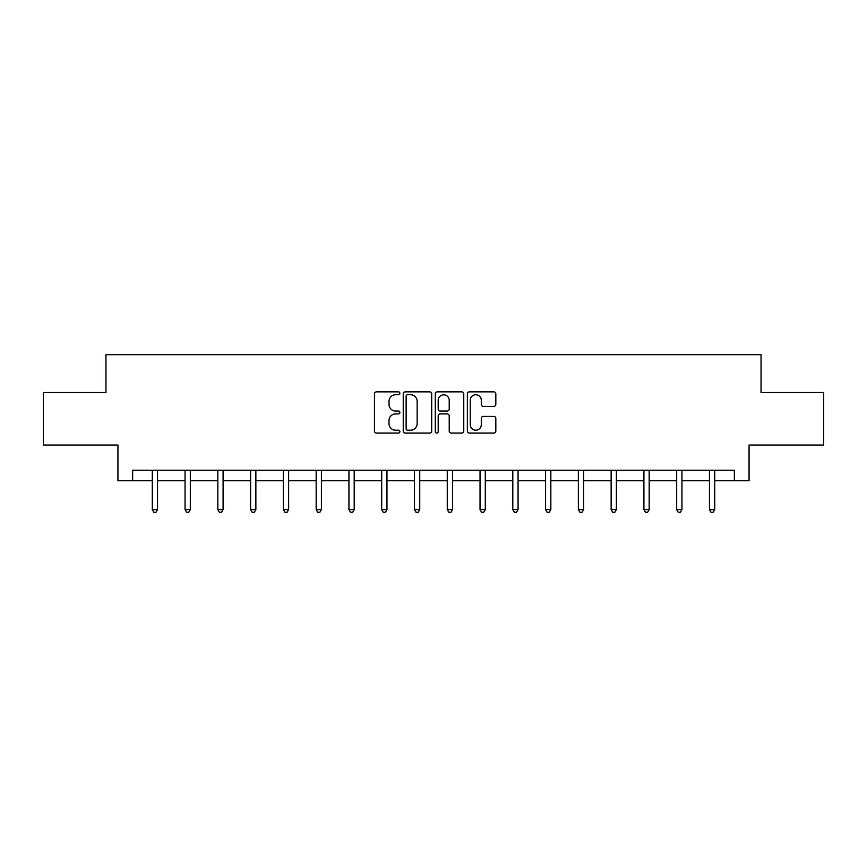 <?xml version="1.0" encoding="UTF-8"?>
<svg xmlns="http://www.w3.org/2000/svg" width="867" height="867" viewBox="0 0 867 867"><rect width="100%" height="100%" fill="white"/><g stroke="black" fill="none" stroke-linecap="round" stroke-linejoin="round"><path stroke-width="1.3" d="M399.882 393.293A1.441 1.441 0 0 0 398.441 391.851L376.527 391.851A2.059 2.059 0 0 0 374.468 393.911L374.468 431.029A2.059 2.059 0 0 0 376.527 433.088L398.441 433.088A1.441 1.441 0 0 0 399.882 431.647A1.441 1.441 0 0 0 398.441 430.205L395.601 430.205A6.6 6.6 0 0 1 389.012 423.605L389.012 420.517A6.6 6.6 0 0 1 395.601 413.917L398.441 413.917A1.441 1.441 0 0 0 399.882 412.464A1.441 1.441 0 0 0 398.441 411.023L395.601 411.023A6.6 6.6 0 0 1 389.012 404.423L389.012 401.334A6.6 6.6 0 0 1 395.601 394.734L398.441 394.734A1.441 1.441 0 0 0 399.882 393.293M493.767 406.385A2.059 2.059 0 0 0 495.826 404.325L495.826 393.911A2.059 2.059 0 0 0 493.767 391.851L469.437 391.851A2.059 2.059 0 0 0 467.367 393.911L467.367 431.029A2.059 2.059 0 0 0 469.437 433.088L493.767 433.088A2.059 2.059 0 0 0 495.826 431.029L495.826 418.447A2.059 2.059 0 0 0 493.767 416.388L483.353 416.388A2.059 2.059 0 0 0 481.293 418.447L481.293 424.689A5.516 5.516 0 0 1 475.777 430.205A5.516 5.516 0 0 1 470.261 424.689L470.261 400.251A5.516 5.516 0 0 1 475.777 394.734A5.516 5.516 0 0 1 481.293 400.251L481.293 404.325A2.059 2.059 0 0 0 483.353 406.385L493.767 406.385M132.64 480.752L132.64 470.25L734.36 470.25L734.36 480.752L749.066 480.752L749.066 445.031L823.65 445.031L823.65 392.513L761.042 392.513L761.042 354.69L105.958 354.69L105.958 392.513L43.35 392.513L43.35 445.031L117.934 445.031L117.934 480.752L152.289 480.752M431.69 393.911A2.059 2.059 0 0 0 429.631 391.851L405.301 391.851A2.059 2.059 0 0 0 403.242 393.911L403.242 431.029A2.059 2.059 0 0 0 405.301 433.088L429.631 433.088A2.059 2.059 0 0 0 431.69 431.029L431.69 393.911M437.369 391.851L461.699 391.851A2.059 2.059 0 0 1 463.758 393.911L463.758 431.029A2.059 2.059 0 0 1 461.699 433.088L451.284 433.088A2.059 2.059 0 0 1 449.225 431.029L449.225 415.976A2.059 2.059 0 0 0 447.166 413.917L440.252 413.917A2.059 2.059 0 0 0 438.193 415.976L438.193 431.647A1.441 1.441 0 0 1 436.751 433.088A1.441 1.441 0 0 1 435.31 431.647L435.31 393.911A2.059 2.059 0 0 1 437.369 391.851M157.534 480.752L185.061 480.752M190.317 480.752L217.834 480.752M223.09 480.752L250.606 480.752M255.863 480.752L283.39 480.752M288.635 480.752L316.162 480.752M321.419 480.752L348.935 480.752M354.191 480.752L381.708 480.752M386.964 480.752L414.491 480.752M419.736 480.752L447.264 480.752M452.509 480.752L480.036 480.752M485.292 480.752L512.809 480.752M518.065 480.752L545.581 480.752M550.838 480.752L578.365 480.752M583.61 480.752L611.137 480.752M616.394 480.752L643.91 480.752M649.166 480.752L676.683 480.752M681.939 480.752L709.466 480.752M714.711 480.752L734.36 480.752M407.566 394.734A1.441 1.441 0 0 0 406.124 396.176L406.124 428.764A1.441 1.441 0 0 0 407.566 430.205L410.557 430.205A6.6 6.6 0 0 0 417.157 423.605L417.157 401.334A6.6 6.6 0 0 0 410.557 394.734L407.566 394.734M449.225 400.359A5.516 5.516 0 0 0 443.709 394.832A5.516 5.516 0 0 0 438.193 400.359L438.193 408.964A2.059 2.059 0 0 0 440.252 411.023L447.166 411.023A2.059 2.059 0 0 0 449.225 408.964L449.225 400.359M157.816 470.25L157.686 470.553A2.102 2.102 0 0 0 157.534 471.334L157.534 509.579L152.289 509.579L152.289 471.334A2.102 2.102 0 0 0 152.137 470.553L152.007 470.25M157.534 509.579L155.962 512.31L153.86 512.31L152.289 509.579M190.588 470.25L190.469 470.553A2.102 2.102 0 0 0 190.317 471.334L190.317 509.579L185.061 509.579L185.061 471.334A2.102 2.102 0 0 0 184.909 470.553L184.779 470.25M190.317 509.579L188.735 512.31L186.633 512.31L185.061 509.579M223.361 470.25L223.242 470.553A2.102 2.102 0 0 0 223.09 471.334L223.09 509.579L217.834 509.579L217.834 471.334A2.102 2.102 0 0 0 217.682 470.553L217.563 470.25M223.09 509.579L221.508 512.31L219.416 512.31L217.834 509.579M256.144 470.25L256.014 470.553A2.102 2.102 0 0 0 255.863 471.334L255.863 509.579L250.606 509.579L250.606 471.334A2.102 2.102 0 0 0 250.455 470.553L250.335 470.25M255.863 509.579L254.291 512.31L252.189 512.31L250.606 509.579M288.917 470.25L288.787 470.553A2.102 2.102 0 0 0 288.635 471.334L288.635 509.579L283.39 509.579L283.39 471.334A2.102 2.102 0 0 0 283.238 470.553L283.108 470.25M288.635 509.579L287.064 512.31L284.961 512.31L283.39 509.579M321.69 470.25L321.57 470.553A2.102 2.102 0 0 0 321.419 471.334L321.419 509.579L316.162 509.579L316.162 471.334A2.102 2.102 0 0 0 316.011 470.553L315.881 470.25M321.419 509.579L319.836 512.31L317.734 512.31L316.162 509.579M354.462 470.25L354.343 470.553A2.102 2.102 0 0 0 354.191 471.334L354.191 509.579L348.935 509.579L348.935 471.334A2.102 2.102 0 0 0 348.783 470.553L348.664 470.25M354.191 509.579L352.609 512.31L350.506 512.31L348.935 509.579M387.235 470.25L387.115 470.553A2.102 2.102 0 0 0 386.964 471.334L386.964 509.579L381.708 509.579L381.708 471.334A2.102 2.102 0 0 0 381.556 470.553L381.437 470.25M386.964 509.579L385.392 512.31L383.29 512.31L381.708 509.579M420.018 470.25L419.888 470.553A2.102 2.102 0 0 0 419.736 471.334L419.736 509.579L414.491 509.579L414.491 471.334A2.102 2.102 0 0 0 414.339 470.553L414.209 470.25M419.736 509.579L418.165 512.31L416.062 512.31L414.491 509.579M452.791 470.25L452.661 470.553A2.102 2.102 0 0 0 452.509 471.334L452.509 509.579L447.264 509.579L447.264 471.334A2.102 2.102 0 0 0 447.112 470.553L446.982 470.25M452.509 509.579L450.938 512.31L448.835 512.31L447.264 509.579M485.563 470.25L485.444 470.553A2.102 2.102 0 0 0 485.292 471.334L485.292 509.579L480.036 509.579L480.036 471.334A2.102 2.102 0 0 0 479.885 470.553L479.765 470.25M485.292 509.579L483.71 512.31L481.608 512.31L480.036 509.579M518.336 470.25L518.217 470.553A2.102 2.102 0 0 0 518.065 471.334L518.065 509.579L512.809 509.579L512.809 471.334A2.102 2.102 0 0 0 512.657 470.553L512.538 470.25M518.065 509.579L516.494 512.31L514.391 512.31L512.809 509.579M551.119 470.25L550.989 470.553A2.102 2.102 0 0 0 550.838 471.334L550.838 509.579L545.581 509.579L545.581 471.334A2.102 2.102 0 0 0 545.43 470.553L545.31 470.25M550.838 509.579L549.266 512.31L547.164 512.31L545.581 509.579M583.892 470.25L583.762 470.553A2.102 2.102 0 0 0 583.61 471.334L583.61 509.579L578.365 509.579L578.365 471.334A2.102 2.102 0 0 0 578.213 470.553L578.083 470.25M583.61 509.579L582.039 512.31L579.936 512.31L578.365 509.579M616.665 470.25L616.545 470.553A2.102 2.102 0 0 0 616.394 471.334L616.394 509.579L611.137 509.579L611.137 471.334A2.102 2.102 0 0 0 610.986 470.553L610.856 470.25M616.394 509.579L614.811 512.31L612.709 512.31L611.137 509.579M649.437 470.25L649.318 470.553A2.102 2.102 0 0 0 649.166 471.334L649.166 509.579L643.91 509.579L643.91 471.334A2.102 2.102 0 0 0 643.758 470.553L643.639 470.25M649.166 509.579L647.584 512.31L645.492 512.31L643.91 509.579M682.221 470.25L682.091 470.553A2.102 2.102 0 0 0 681.939 471.334L681.939 509.579L676.683 509.579L676.683 471.334A2.102 2.102 0 0 0 676.531 470.553L676.412 470.25M681.939 509.579L680.367 512.31L678.265 512.31L676.683 509.579M714.993 470.25L714.863 470.553A2.102 2.102 0 0 0 714.711 471.334L714.711 509.579L709.466 509.579L709.466 471.334A2.102 2.102 0 0 0 709.314 470.553L709.184 470.25M714.711 509.579L713.14 512.31L711.038 512.31L709.466 509.579"/></g></svg>

